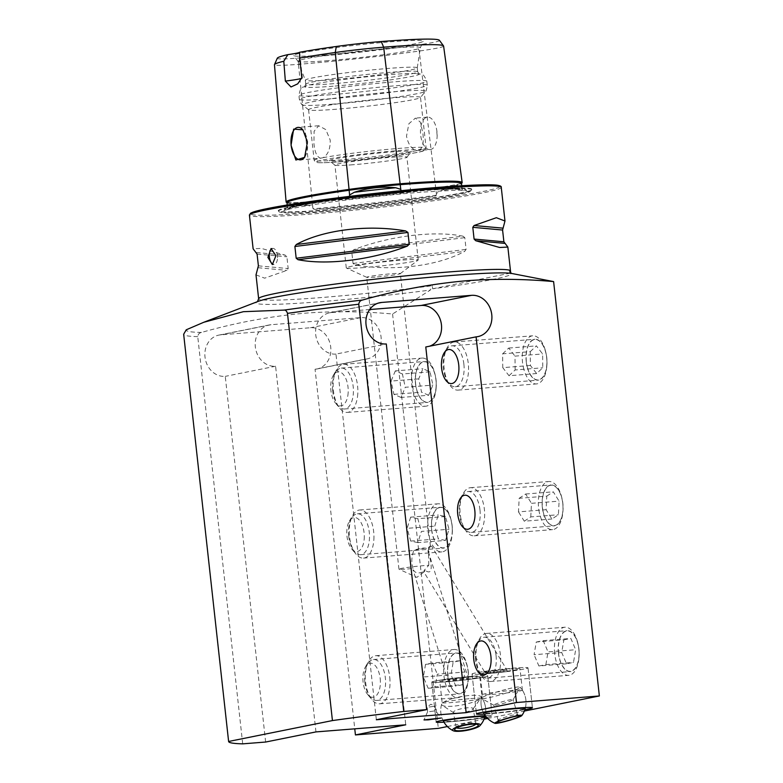 <?xml version="1.0" encoding="UTF-8"?>
<svg xmlns="http://www.w3.org/2000/svg" width="783" height="783" viewBox="0 0 783 783"><rect width="100%" height="100%" fill="white"/><g stroke="black" fill="none" stroke-linecap="round" stroke-linejoin="round"><path stroke-width="0.59" stroke-dasharray="3.92 2.94" d="M439.41 40.295A118.008 6.195 -6.3 0 1 439.488 40.54A45.218 2.369 173.7 0 1 416.859 45.101L419.238 51.052L436.346 193.479L440.663 190.807C452.3 186.432 459.259 185.033 461.539 186.608L462.352 189.966L463.223 190.533A90.652 4.757 173.7 0 0 465.18 189.173A90.652 4.757 173.7 0 0 420.481 190.103A90.652 4.757 173.7 0 0 403.539 191.561A125.143 6.567 -6.3 0 1 463.223 190.533M436.346 193.479L436.454 195.173L434.957 196.23A125.143 6.567 -6.3 0 1 314.727 209.433A90.652 4.757 173.7 0 0 329.741 208.366A90.652 4.757 173.7 0 0 434.957 196.23M461.353 183.271A52.167 2.74 173.7 0 1 436.062 187.949A124.957 6.558 -6.3 0 1 311.859 201.603A52.167 2.74 -6.3 0 1 286.832 202.435M314.727 209.433L313.063 208.738L312.799 207.055L308.071 205.381C295.935 203.609 289.074 203.727 287.488 205.733L287.537 209.178L286.852 209.913A125.143 6.567 -6.3 0 1 347.398 197.737A90.652 4.757 173.7 0 0 285.022 209.071A90.652 4.757 173.7 0 0 286.852 209.913L287.537 209.178A124.34 6.528 -6.3 0 1 349.668 196.67L349.296 195.838M287.361 207.152L287.175 205.029L287.361 207.152M424.259 570.278C423.378 572.549 423.681 572.598 425.169 570.415C421.548 573.029 418.249 573.587 415.254 572.089L412.964 569.76L412.954 568.487A16.893 0.891 -6.3 0 1 407.297 569.006A16.893 0.891 -6.3 0 1 399.027 569.221A16.893 0.891 -6.3 0 1 398.958 569.153A16.893 0.891 -6.3 0 1 407.336 567.46A16.893 0.891 -6.3 0 1 424.2 565.6A16.893 0.891 -6.3 0 1 428.781 565.306L424.259 570.278C423.378 572.549 423.681 572.598 425.169 570.415C431.687 574.879 432.921 569.251 428.859 553.512L429.319 548.198L430.317 546.191L431.521 546.172A10.052 0.705 -31.3 0 1 431.619 546.211A10.052 0.705 -31.3 0 1 430.679 547.19A10.052 0.705 -31.3 0 1 429.319 548.198M486.302 672.205C483.307 672.744 484.824 672.822 490.863 672.421L505.769 670.551C508.764 670.013 507.247 669.945 501.208 670.336L485.02 672.617L423.906 572.03L416.859 577.374L399.027 569.221M430.033 547.141C430.856 545.761 430.317 545.888 428.438 547.523A10.052 0.705 -31.3 0 1 431.521 546.172M490.344 713.685A28.149 1.478 -6.3 0 1 484.227 714.106A28.149 1.478 -6.3 0 0 511.152 711.551A28.149 1.478 -6.3 0 0 524.864 709.613A28.149 1.478 -6.3 0 1 490.344 713.685M485.93 673.762A28.149 1.478 -6.3 0 1 472.041 674.016A28.149 1.478 -6.3 0 1 486.018 671.188A28.149 1.478 -6.3 0 1 514.118 668.095A28.149 1.478 -6.3 0 1 528.006 667.84A28.149 1.478 -6.3 0 1 514.04 670.669A28.149 1.478 -6.3 0 1 485.93 673.762M558.426 653.188A20.515 10.414 85.5 0 1 567.068 630.677A20.515 10.414 85.5 0 1 578.95 649.058A20.515 10.414 85.5 0 1 570.308 671.569A20.515 10.414 85.5 0 1 558.426 653.188M496.06 655.616A20.515 10.414 -94.5 0 0 484.178 637.235A20.515 10.414 -94.5 0 0 475.535 659.756A20.515 10.414 -94.5 0 0 487.418 678.137A20.515 10.414 -94.5 0 0 496.06 655.616M542.335 507.482A20.515 10.414 85.5 0 1 550.987 484.971A20.515 10.414 85.5 0 1 562.869 503.352A20.515 10.414 85.5 0 1 554.217 525.863A20.515 10.414 85.5 0 1 542.335 507.482M479.979 509.909A20.515 10.414 -94.5 0 0 468.097 491.528A20.515 10.414 -94.5 0 0 459.445 514.04A20.515 10.414 -94.5 0 0 471.327 532.42A20.515 10.414 -94.5 0 0 479.979 509.909M526.254 361.775A20.515 10.414 85.5 0 1 534.897 339.264A20.515 10.414 85.5 0 1 546.779 357.645A20.515 10.414 85.5 0 1 538.136 380.156A20.515 10.414 85.5 0 1 526.254 361.775M463.888 364.203A20.515 10.414 -94.5 0 0 452.006 345.822A20.515 10.414 -94.5 0 0 443.354 368.333A20.515 10.414 -94.5 0 0 455.246 386.714A20.515 10.414 -94.5 0 0 463.888 364.203M376.349 719.753L335.976 354.082L386.303 343.962M335.976 354.082A20.916 17.98 -101.4 0 1 315.725 334.752A20.916 17.98 -101.4 0 1 329.555 312.828A20.916 17.98 -101.4 0 1 331.395 312.564L369.674 309.539M512.317 273.57A129.665 6.802 173.7 0 0 511.221 273.375L516.604 274.167M412.954 568.487C411.212 562.311 411.515 556.302 413.864 550.459A10.052 3.347 162.5 0 1 425.208 548.12A10.052 3.347 162.5 0 1 425.688 548.198A10.052 3.347 162.5 0 1 426.999 548.668L428.859 553.512M449.217 679.673C446.271 680.202 447.475 680.339 452.828 680.075L466.795 678.391C469.751 677.863 468.537 677.735 463.184 677.99L447.807 680.124L412.964 569.76M413.864 550.459L425.12 548.12L426.999 548.668M443.961 722.2A28.149 1.478 173.7 0 0 450.078 721.789A28.149 1.478 173.7 0 0 484.608 717.717A28.149 1.478 -6.3 0 1 443.961 722.2M473.852 676.199A28.149 1.478 173.7 0 0 445.752 679.282A28.149 1.478 173.7 0 0 431.785 682.12A28.149 1.478 173.7 0 0 445.674 681.866A28.149 1.478 173.7 0 0 473.774 678.773A28.149 1.478 173.7 0 0 487.75 675.944A28.149 1.478 173.7 0 0 473.852 676.199M447.71 675.475A20.515 10.414 85.5 0 1 456.362 652.953A20.515 10.414 85.5 0 1 468.244 671.344A20.515 10.414 85.5 0 1 459.592 693.855A20.515 10.414 85.5 0 1 447.71 675.475M364.819 682.032A20.515 10.414 85.5 0 1 373.462 659.521A20.515 10.414 85.5 0 1 385.353 677.902A20.515 10.414 85.5 0 1 376.701 700.413A20.515 10.414 85.5 0 1 364.819 682.032M431.619 529.758A20.515 10.414 85.5 0 1 440.271 507.247A20.515 10.414 85.5 0 1 452.153 525.628A20.515 10.414 85.5 0 1 443.511 548.139A20.515 10.414 85.5 0 1 431.619 529.758M348.729 536.326A20.515 10.414 85.5 0 1 357.381 513.805A20.515 10.414 85.5 0 1 369.263 532.186A20.515 10.414 85.5 0 1 360.611 554.707A20.515 10.414 85.5 0 1 348.729 536.326M415.538 384.052A20.515 10.414 85.5 0 1 424.18 361.54A20.515 10.414 85.5 0 1 436.072 379.921A20.515 10.414 85.5 0 1 427.42 402.433A20.515 10.414 85.5 0 1 415.538 384.052M332.648 390.609A20.515 10.414 85.5 0 1 341.29 368.098A20.515 10.414 85.5 0 1 353.172 386.479A20.515 10.414 85.5 0 1 344.53 408.99A20.515 10.414 85.5 0 1 332.648 390.609M315.96 731.909L275.587 366.238A20.916 17.98 -101.4 0 1 255.473 347.965A20.916 17.98 -101.4 0 1 269.166 324.974A20.916 17.98 -101.4 0 1 271.006 324.72L360.797 317.614A20.916 17.98 -101.4 0 1 381.057 336.954A20.916 17.98 -101.4 0 1 367.217 358.878A20.916 17.98 -101.4 0 1 365.387 359.133L315.06 369.263L354.758 728.836M265.633 742.039L225.259 376.369A20.916 17.98 -101.4 0 1 205.146 358.095A20.916 17.98 -101.4 0 1 218.839 335.104A20.916 17.98 -101.4 0 1 220.679 334.85L310.479 327.744A20.916 17.98 -101.4 0 1 330.729 347.075A20.916 17.98 -101.4 0 1 316.89 368.999A20.916 17.98 -101.4 0 1 315.06 369.263M271.946 248.642A8.045 4.081 85.5 0 1 272.787 248.397A8.045 4.081 85.5 0 1 277.29 254.544A8.045 4.081 85.5 0 1 277.446 255.601A8.045 4.081 85.5 0 1 277.544 257.646A8.045 4.081 85.5 0 1 274.06 264.429A8.045 4.081 85.5 0 1 273.179 264.321M304.92 156.806A16.286 8.27 -94.5 0 0 305.204 156.355A16.286 8.27 -94.5 0 0 307.455 141.987A16.286 8.27 -94.5 0 0 303.129 130.125A16.286 8.27 -94.5 0 0 303.011 129.988M430.092 149.612A16.286 8.27 -94.5 0 0 437.149 135.87A16.286 8.27 -94.5 0 0 436.963 131.73A16.286 8.27 -94.5 0 0 436.65 129.596A16.286 8.27 -94.5 0 0 427.528 117.137A16.286 8.27 -94.5 0 0 420.657 135.019A16.286 8.27 -94.5 0 0 430.092 149.612L417.163 150.561C411.848 149.504 408.295 144.698 406.504 136.134L408.873 123.763L415.43 118.096L420.354 122.148L422.81 132.856C423.946 141.547 422.918 147.282 419.717 150.042L417.163 150.561A56.307 2.956 -6.3 0 1 341.956 159.801A56.307 2.956 -6.3 0 1 314.169 160.3A56.307 2.956 -6.3 0 1 320.55 158.205L323.105 157.686C327.979 154.789 330.357 148.956 330.24 140.177L325.816 129.616L318.74 125.75L314.091 131.27L313.934 143.465C314.707 152.108 316.909 157.021 320.55 158.205L300.584 159.859M349.668 196.67L347.593 197.708C309.97 203.237 289.935 207.162 287.488 209.462L287.537 209.315M401.268 190.122L401.092 191.023L403.333 191.581C429.789 189.545 447.817 188.781 457.409 189.29L462.352 189.897A124.34 6.528 -6.3 0 1 462.352 189.966M326.384 209.854A97.532 5.119 -6.3 0 1 278.425 210.989A97.532 5.119 -6.3 0 1 324.465 201.231A97.532 5.119 -6.3 0 1 424.014 190.21A97.532 5.119 -6.3 0 1 472.041 189.613A97.532 5.119 -6.3 0 1 326.384 209.854M429.622 711.63L435.632 710.778L429.622 711.63M429.113 707.029L435.123 706.188L429.113 707.029M375.067 277.123A16.893 0.891 -6.3 0 1 366.806 277.348A16.893 0.891 -6.3 0 1 366.738 277.27A16.893 0.891 -6.3 0 1 375.116 275.577A16.893 0.891 -6.3 0 1 391.98 273.717A16.893 0.891 -6.3 0 1 400.319 273.57A16.893 0.891 -6.3 0 1 400.26 273.649A16.893 0.891 -6.3 0 1 375.067 277.123M364.134 267.551A36.194 1.899 -6.3 0 1 346.429 268.031A36.194 1.899 -6.3 0 1 346.272 267.874A36.194 1.899 -6.3 0 1 364.242 264.233A36.194 1.899 -6.3 0 1 400.367 260.259A36.194 1.899 -6.3 0 1 418.23 259.936A36.194 1.899 -6.3 0 1 418.112 260.113A36.194 1.899 -6.3 0 1 364.134 267.551M352.79 164.753A36.194 1.899 -6.3 0 1 334.987 165.174A36.194 1.899 -6.3 0 1 334.928 165.086A36.194 1.899 -6.3 0 1 352.888 161.445A36.194 1.899 -6.3 0 1 389.024 157.461A36.194 1.899 -6.3 0 1 406.886 157.138A36.194 1.899 -6.3 0 1 406.847 157.246A36.194 1.899 -6.3 0 1 352.79 164.753M349.717 160.27A41.225 2.163 -6.3 0 1 329.447 160.75A41.225 2.163 -6.3 0 1 348.915 156.629A41.225 2.163 -6.3 0 1 390.991 151.971A41.225 2.163 -6.3 0 1 411.281 151.716A41.225 2.163 -6.3 0 1 349.717 160.27M336.367 109.219A56.307 2.956 -6.3 0 1 308.678 109.874A56.307 2.956 -6.3 0 1 308.58 109.728A56.307 2.956 -6.3 0 1 336.524 104.061A56.307 2.956 -6.3 0 1 392.733 97.875A56.307 2.956 -6.3 0 1 420.51 97.366A56.307 2.956 -6.3 0 1 420.451 97.532A56.307 2.956 -6.3 0 1 336.367 109.219M333.118 86.208A57.697 3.024 -6.3 0 1 304.656 86.629A57.697 3.024 -6.3 0 1 307.161 85.533A57.697 3.024 -6.3 0 1 390.874 74.581A57.697 3.024 -6.3 0 1 416.625 73.455A57.697 3.024 -6.3 0 1 419.306 73.974A57.697 3.024 -6.3 0 1 391.461 79.758A57.697 3.024 -6.3 0 1 333.118 86.208M333.548 83.673A56.307 2.956 -6.3 0 1 305.761 84.172A56.307 2.956 -6.3 0 1 305.781 84.084A56.307 2.956 -6.3 0 1 389.914 72.33A56.307 2.956 -6.3 0 1 417.662 71.733A56.307 2.956 -6.3 0 1 417.691 71.821A56.307 2.956 -6.3 0 1 389.748 77.488A56.307 2.956 -6.3 0 1 333.548 83.673M333.108 79.68A56.307 2.956 -6.3 0 1 305.331 80.228A56.307 2.956 -6.3 0 1 305.321 80.189A56.307 2.956 -6.3 0 1 333.264 74.522A56.307 2.956 -6.3 0 1 389.474 68.336A56.307 2.956 -6.3 0 1 417.251 67.827A56.307 2.956 -6.3 0 1 417.251 67.867A56.307 2.956 -6.3 0 1 333.108 79.68M328.302 60.643A61.583 3.23 -6.3 0 1 297.951 61.299A61.583 3.23 -6.3 0 1 297.922 61.25A61.583 3.23 -6.3 0 1 328.106 55.055A61.583 3.23 -6.3 0 1 389.954 48.243A61.583 3.23 -6.3 0 1 420.344 47.734A61.583 3.23 -6.3 0 1 420.324 47.792A61.583 3.23 -6.3 0 1 328.302 60.643M325.855 54.898A65.136 3.416 -6.3 0 1 293.752 55.583A65.136 3.416 -6.3 0 1 325.19 49.045A65.136 3.416 -6.3 0 1 391.06 41.773A65.136 3.416 -6.3 0 1 423.182 41.293A65.136 3.416 -6.3 0 1 325.855 54.898M462.978 236.172C433.948 230.398 389.484 235.918 353.691 249.738L351.743 251.676L353.035 263.431L355.365 264.948C393.418 271.554 437.883 266.034 464.652 251.382L466.091 249.405L464.799 237.65L462.978 236.172L353.691 249.738M509.479 270.204L509.821 273.267A126.689 6.646 -6.3 0 1 510.819 273.952A126.689 6.646 -6.3 0 1 432.666 288.79L432.333 285.726A126.689 6.646 -6.3 0 1 321.147 297.56A126.689 6.646 -6.3 0 1 258.635 298.695M242.701 743.85L197.747 336.631C198.06 334.263 199.313 332.863 201.495 332.442C235.644 322.713 270.272 316.283 305.38 313.151C334.145 311.047 363.204 311.321 392.577 313.993L430.347 290.062L432.333 285.726M447.377 726.546L484.06 719.166M487.633 718.442L524.326 711.062M486.615 717.365A28.149 1.478 173.7 0 0 492.155 715.858A28.149 1.478 173.7 0 0 485.245 715.652A28.149 1.478 -6.3 0 1 492.155 715.858A28.149 1.478 -6.3 0 1 489.453 716.807A28.149 1.478 -6.3 0 1 486.615 717.365M256.002 274.872L264.634 278.171L286.911 270.36L288.183 268.559L286.891 256.804L285.237 255.15L261.346 248.397L253.124 248.808M416.859 45.101A118.008 6.195 -6.3 0 1 299.556 57.981A45.218 2.369 -6.3 0 1 277.251 58.373A118.008 6.195 -6.3 0 1 277.28 58.236M428.438 547.523L428.781 565.306M443.609 46.08A121.492 6.372 -6.3 0 1 443.609 46.148L462.176 182.693M439.488 40.54L443.609 46.148A48.703 2.555 173.7 0 1 419.238 51.052A121.492 6.372 -6.3 0 1 298.48 64.323A48.703 2.555 -6.3 0 1 274.451 64.783M301.807 77.791A24.126 1.263 -6.3 0 1 302.395 77.997A24.126 1.263 -6.3 0 1 302.365 78.065A24.126 1.263 -6.3 0 1 301.377 78.476M392.577 313.993L438.323 728.366M432.666 288.79L509.821 273.267M365.387 359.133L405.751 724.804M275.587 366.238L225.259 376.369M466.795 678.391L468.205 677.941L428.399 551.868M429.397 346.252A20.916 17.98 -101.4 0 1 427.606 346.722A20.916 17.98 -101.4 0 1 425.776 346.977M505.769 670.551L507.051 670.15L431.619 546.211M436.111 386.499A20.25 10.287 85.5 0 1 424.65 401.679A20.25 10.287 85.5 0 1 415.489 377.475A20.25 10.287 85.5 0 1 426.95 362.294A20.25 10.287 85.5 0 1 436.111 386.499M436.17 387.516A24.126 12.254 85.5 0 1 425.786 406.191A24.126 12.254 85.5 0 1 411.594 376.76A24.126 12.254 85.5 0 1 421.978 358.085A24.126 12.254 85.5 0 1 436.17 387.516M357.792 393.722A24.126 12.254 85.5 0 1 347.407 412.396A24.126 12.254 85.5 0 1 339.842 408.344A24.126 12.254 85.5 0 1 333.215 382.965A24.126 12.254 85.5 0 1 336.759 369.478A24.126 12.254 85.5 0 1 343.6 364.281A24.126 12.254 85.5 0 1 357.792 393.722M348.161 392.626A17.089 8.682 85.5 0 1 335.447 402.991A17.089 8.682 85.5 0 1 330.749 385.011A17.089 8.682 85.5 0 1 333.264 375.458A17.089 8.682 85.5 0 1 343.257 374.391A17.089 8.682 85.5 0 1 348.161 392.626M428.663 395.268L421.567 392.166L418.709 378.884L422.937 368.705L430.033 371.808L432.901 385.089L428.663 395.268L401.033 397.461L405.271 387.282L432.901 385.089M430.033 371.808L402.403 373.99L405.271 387.282M402.403 373.99L395.307 370.888L422.937 368.705M395.307 370.888L391.079 381.067L418.709 378.884M401.033 397.461L393.937 394.358L391.079 381.067M393.937 394.358L421.567 392.166M452.271 529.934A20.25 10.287 85.5 0 1 441.925 547.777A20.25 10.287 85.5 0 1 431.511 525.462A20.25 10.287 85.5 0 1 441.857 507.609A20.25 10.287 85.5 0 1 452.271 529.934M452.329 530.512A24.126 12.254 85.5 0 1 441.866 551.907A24.126 12.254 85.5 0 1 427.606 525.178A24.126 12.254 85.5 0 1 438.059 503.792A24.126 12.254 85.5 0 1 452.329 530.512M373.951 536.717A24.126 12.254 85.5 0 1 363.488 558.103A24.126 12.254 85.5 0 1 355.922 554.051A24.126 12.254 85.5 0 1 349.228 531.383A24.126 12.254 85.5 0 1 352.849 515.185A24.126 12.254 85.5 0 1 359.681 509.997A24.126 12.254 85.5 0 1 373.951 536.717M364.301 536.424A17.089 8.682 85.5 0 1 351.528 548.697A17.089 8.682 85.5 0 1 346.781 532.636A17.089 8.682 85.5 0 1 349.355 521.165A17.089 8.682 85.5 0 1 358.878 519.609A17.089 8.682 85.5 0 1 364.301 536.424M445.478 540.427L438.343 538.89L434.751 526.156L438.304 514.96L445.439 516.506L449.031 529.239L445.478 540.427L417.848 542.619L421.401 531.422L449.031 529.239M445.439 516.506L417.809 518.689L421.401 531.422M417.809 518.689L410.664 517.152L438.304 514.96M410.664 517.152L407.121 528.339L434.751 526.156M417.848 542.619L410.713 541.073L407.121 528.339M410.713 541.073L438.343 538.89M468.117 671.364A20.25 10.287 85.5 0 1 460.198 693.513A20.25 10.287 85.5 0 1 447.837 675.445A20.25 10.287 85.5 0 1 455.755 653.306A20.25 10.287 85.5 0 1 468.117 671.364M468.126 671.129A24.126 12.254 85.5 0 1 457.957 697.614A24.126 12.254 85.5 0 1 443.971 675.983A24.126 12.254 85.5 0 1 454.15 649.499A24.126 12.254 85.5 0 1 468.126 671.129M389.748 677.334A24.126 12.254 85.5 0 1 379.579 703.819A24.126 12.254 85.5 0 1 372.013 699.757A24.126 12.254 85.5 0 1 365.592 682.189A24.126 12.254 85.5 0 1 368.93 660.901A24.126 12.254 85.5 0 1 375.771 655.704A24.126 12.254 85.5 0 1 389.748 677.334M380.186 678.518A17.089 8.682 85.5 0 1 376.966 694.854A17.089 8.682 85.5 0 1 367.619 694.404A17.089 8.682 85.5 0 1 363.077 681.964A17.089 8.682 85.5 0 1 365.436 666.881A17.089 8.682 85.5 0 1 374.098 664.532A17.089 8.682 85.5 0 1 380.186 678.518M462.782 684.685L455.814 686.084L450.998 674.809L453.171 662.134L460.14 660.725L464.945 672L462.782 684.685L435.152 686.867L437.315 674.192L464.945 672M460.14 660.725L432.51 662.917L437.315 674.192M432.51 662.917L425.541 664.317L453.171 662.134M425.541 664.317L423.368 676.992L450.998 674.809M435.152 686.867L428.184 688.267L423.368 676.992M428.184 688.267L455.814 686.084M470.7 698.593A20.113 1.057 -6.3 0 1 482.113 698.27A20.113 1.057 -6.3 0 1 482.122 698.289A20.113 1.057 -6.3 0 1 480.194 698.965A20.113 1.057 -6.3 0 1 453.572 702.4A20.113 1.057 -6.3 0 1 442.15 702.703A20.113 1.057 -6.3 0 1 442.15 702.674A20.113 1.057 -6.3 0 1 444.078 702.038A20.113 1.057 -6.3 0 1 470.7 698.593M441.71 680.564A20.113 1.057 -6.3 0 1 464.104 677.52A20.113 1.057 -6.3 0 1 479.754 676.825A20.113 1.057 -6.3 0 1 477.826 677.501A20.113 1.057 -6.3 0 1 455.432 680.544A20.113 1.057 -6.3 0 1 439.782 681.239A20.113 1.057 -6.3 0 1 441.71 680.564M479.754 676.825L482.122 698.289A22.521 22.521 0 0 1 484.922 716.68A20.877 1.096 -6.3 0 1 455.275 720.928A20.877 1.096 -6.3 0 1 443.432 721.26A22.521 22.521 0 0 1 442.15 702.674L439.782 681.239M485.049 676.884A28.149 1.478 -6.3 0 1 453.7 681.151A28.149 1.478 -6.3 0 1 431.785 682.12A28.149 1.478 -6.3 0 1 434.487 681.181A28.149 1.478 -6.3 0 1 465.836 676.913A28.149 1.478 -6.3 0 1 487.75 675.944A28.149 1.478 -6.3 0 1 485.049 676.884M451.693 698.867A20.113 4.179 -10.7 0 1 478.628 695.617A20.113 4.179 -10.7 0 1 480.968 696.664A20.113 4.179 -10.7 0 1 480.879 698.035A20.113 4.179 -10.7 0 1 471.121 702.772A20.113 4.179 -10.7 0 1 444.176 706.021A20.113 4.179 -10.7 0 1 442.258 705.346A20.113 4.179 -10.7 0 1 441.671 704.093A20.113 4.179 -10.7 0 1 451.693 698.867M454.62 713.088A10.052 2.095 -10.7 0 1 453.66 712.745A10.052 2.095 -10.7 0 1 453.357 712.354A10.052 2.095 -10.7 0 1 460.531 708.928A10.052 2.095 -10.7 0 1 471.846 707.881A10.052 2.095 -10.7 0 1 473.108 708.615A10.052 2.095 -10.7 0 1 472.971 709.095A10.052 2.095 -10.7 0 1 464.896 712.276A10.052 2.095 -10.7 0 1 454.62 713.088M456.577 727.838A10.052 2.095 -10.7 0 1 456.205 727.397A10.052 2.095 -10.7 0 1 456.342 726.918A10.052 2.095 -10.7 0 1 464.417 723.737A10.052 2.095 -10.7 0 1 474.694 722.934A10.052 2.095 -10.7 0 1 475.653 723.267A10.052 2.095 -10.7 0 1 475.956 723.658A10.052 2.095 -10.7 0 1 475.77 724.197M527.625 368.088A20.25 10.287 85.5 0 1 531.158 341.319A20.25 10.287 85.5 0 1 545.408 351.332A20.25 10.287 85.5 0 1 541.865 378.091A20.25 10.287 85.5 0 1 527.625 368.088M524.003 369.84A24.126 12.254 85.5 0 1 532.694 335.799A24.126 12.254 85.5 0 1 545.183 349.874A24.126 12.254 85.5 0 1 536.502 383.915A24.126 12.254 85.5 0 1 524.003 369.84M445.625 376.046A24.126 12.254 85.5 0 1 447.475 347.202A24.126 12.254 85.5 0 1 454.306 342.005A24.126 12.254 85.5 0 1 466.805 356.079A24.126 12.254 85.5 0 1 458.114 390.12A24.126 12.254 85.5 0 1 450.548 386.068A24.126 12.254 85.5 0 1 445.625 376.046M530.267 351.636L536.384 345.871L542.629 353.945L542.766 367.775L536.649 373.54L530.404 365.475L530.267 351.636L502.637 353.818L502.774 367.658L530.404 365.475M536.649 373.54L509.019 375.732L502.774 367.658M509.019 375.732L515.136 369.968L542.766 367.775M515.136 369.968L514.999 356.128L542.629 353.945M502.637 353.818L508.754 348.053L514.999 356.128M508.754 348.053L536.384 345.871M543.157 511.642A20.25 10.287 85.5 0 1 548.296 486.194A20.25 10.287 85.5 0 1 562.047 499.192A20.25 10.287 85.5 0 1 556.909 524.639A20.25 10.287 85.5 0 1 543.157 511.642M539.428 512.992A24.126 12.254 85.5 0 1 548.775 481.516A24.126 12.254 85.5 0 1 561.93 498.145A24.126 12.254 85.5 0 1 552.583 529.621A24.126 12.254 85.5 0 1 539.428 512.992M461.05 519.188A24.126 12.254 85.5 0 1 463.565 492.908A24.126 12.254 85.5 0 1 470.397 487.711A24.126 12.254 85.5 0 1 483.551 504.35A24.126 12.254 85.5 0 1 474.204 535.826A24.126 12.254 85.5 0 1 466.639 531.774A24.126 12.254 85.5 0 1 461.05 519.188M546.788 496.109L553.287 491.822L559.101 501.13L558.416 514.725L551.917 519.012L546.103 509.704L546.788 496.109L519.158 498.291L518.473 511.886L546.103 509.704M551.917 519.012L524.287 521.194L518.473 511.886M524.287 521.194L530.786 516.917L558.416 514.725M530.786 516.917L531.471 503.322L559.101 501.13M519.158 498.291L525.657 494.014L531.471 503.322M525.657 494.014L553.287 491.822M558.553 653.169A20.25 10.287 85.5 0 1 566.471 631.02A20.25 10.287 85.5 0 1 578.823 649.087A20.25 10.287 85.5 0 1 570.905 671.227A20.25 10.287 85.5 0 1 558.553 653.169M554.687 653.707A24.126 12.254 85.5 0 1 564.866 627.222A24.126 12.254 85.5 0 1 578.843 648.853A24.126 12.254 85.5 0 1 568.673 675.337A24.126 12.254 85.5 0 1 554.687 653.707M476.309 659.912A24.126 12.254 85.5 0 1 479.646 638.625A24.126 12.254 85.5 0 1 486.488 633.427A24.126 12.254 85.5 0 1 500.464 655.048A24.126 12.254 85.5 0 1 490.295 681.533A24.126 12.254 85.5 0 1 482.719 677.481A24.126 12.254 85.5 0 1 476.309 659.912M563.877 639.848L570.856 638.448L575.662 649.724L573.499 662.398L566.52 663.808L561.714 652.533L563.877 639.848L536.247 642.04L534.084 654.715L561.714 652.533M566.52 663.808L538.89 665.99L534.084 654.715M538.89 665.99L545.868 664.591L573.499 662.398M545.868 664.591L548.031 651.906L575.662 649.724M536.247 642.04L543.226 640.631L548.031 651.906M543.226 640.631L570.856 638.448M521.801 690.009A20.113 1.057 -6.3 0 1 522.369 690.166A20.113 1.057 -6.3 0 1 522.388 690.195A20.113 1.057 -6.3 0 1 507.198 692.896A20.113 1.057 -6.3 0 1 482.994 694.785A20.113 1.057 -6.3 0 1 482.406 694.609A20.113 1.057 -6.3 0 1 482.416 694.58A20.113 1.057 -6.3 0 1 497.596 691.898A20.113 1.057 -6.3 0 1 521.801 690.009M495.228 670.424A20.113 1.057 -6.3 0 1 520.01 668.721A20.113 1.057 -6.3 0 1 504.82 671.432A20.113 1.057 -6.3 0 1 480.038 673.135A20.113 1.057 -6.3 0 1 495.228 670.424M522.369 690.166A22.521 22.521 0 0 1 525.187 708.586A20.877 1.096 -6.3 0 1 506.787 711.688A20.877 1.096 -6.3 0 1 484.286 713.333A20.877 1.096 -6.3 0 1 483.688 713.166A22.521 22.521 0 0 1 482.416 694.58M506.748 671.628A28.149 1.478 -6.3 0 1 472.041 674.016A28.149 1.478 -6.3 0 1 493.31 670.228A28.149 1.478 -6.3 0 1 528.006 667.84A28.149 1.478 -6.3 0 1 506.748 671.628M508.01 688.893A20.113 1.86 -16.1 0 1 519.99 687.122A20.113 1.86 -16.1 0 1 520 687.386A20.113 1.86 -16.1 0 1 518.61 688.384A20.113 1.86 -16.1 0 1 493.417 696.635A20.113 1.86 -16.1 0 1 481.516 698.465A20.113 1.86 -16.1 0 1 481.388 698.23A20.113 1.86 -16.1 0 1 482.808 697.134A20.113 1.86 -16.1 0 1 508.01 688.893M494.533 704.573A10.052 0.93 -16.1 0 1 505.211 700.942A10.052 0.93 -16.1 0 1 513.149 699.601A10.052 0.93 -16.1 0 1 513.129 699.699A10.052 0.93 -16.1 0 1 512.434 700.188A10.052 0.93 -16.1 0 1 502.197 703.702A10.052 0.93 -16.1 0 1 493.887 705.238A10.052 0.93 -16.1 0 1 493.819 705.16A10.052 0.93 -16.1 0 1 494.533 704.573M505.955 718.843A10.052 0.93 -16.1 0 1 498.135 720.145A10.052 0.93 -16.1 0 1 498.154 720.057A10.052 0.93 -16.1 0 1 498.849 719.557A10.052 0.93 -16.1 0 1 509.087 716.044A10.052 0.93 -16.1 0 1 517.397 714.507A10.052 0.93 -16.1 0 1 517.455 714.585A10.052 0.93 -16.1 0 1 516.751 715.173A10.052 0.93 -16.1 0 1 510.144 717.629M461.539 186.608A91.464 4.796 -6.3 0 1 440.663 190.807M299.556 57.981L298.48 64.323L312.339 202.337A124.174 6.518 -6.3 0 0 435.769 188.781A51.384 2.701 173.7 0 0 461.481 183.604L462.127 188.292M308.071 205.381A91.464 4.796 -6.3 0 1 287.488 205.733M257.607 301.602L258.459 301.279A129.665 6.802 173.7 0 0 320.081 301.709A129.665 6.802 173.7 0 0 430.347 290.062M326.619 210.187A97.161 5.099 -6.3 0 1 278.836 211.322A97.161 5.099 -6.3 0 1 324.7 201.593A97.161 5.099 -6.3 0 1 423.867 190.621A97.161 5.099 -6.3 0 1 471.709 190.024A97.161 5.099 -6.3 0 1 326.619 210.187M501.257 187.333A126.689 6.646 -6.3 0 1 438.392 200.076A126.689 6.646 -6.3 0 1 311.928 213.994A126.689 6.646 -6.3 0 1 249.415 215.129M499.857 186.53A125.486 6.587 -6.3 0 1 312.397 212.673A125.486 6.587 -6.3 0 1 250.599 214.043M323.105 157.686A56.307 2.956 -6.3 0 1 398.312 148.457A56.307 2.956 -6.3 0 1 426.099 147.948A56.307 2.956 -6.3 0 1 419.717 150.042M343.179 161.592A54.291 2.848 -6.3 0 1 323.731 159.81A54.291 2.848 -6.3 0 1 397.529 150.649A54.291 2.848 -6.3 0 1 416.977 152.431A54.291 2.848 -6.3 0 1 343.179 161.592M332.902 104.149A61.994 3.249 -6.3 0 1 302.414 104.863A61.994 3.249 -6.3 0 1 331.679 98.658A61.994 3.249 -6.3 0 1 394.955 91.66A61.994 3.249 -6.3 0 1 425.482 91.278A61.994 3.249 -6.3 0 1 332.902 104.149M331.092 98.736A64.353 3.377 -6.3 0 1 299.341 99.314A64.353 3.377 -6.3 0 1 331.278 92.844A64.353 3.377 -6.3 0 1 395.513 85.778A64.353 3.377 -6.3 0 1 427.264 85.19A64.353 3.377 -6.3 0 1 395.327 91.67A64.353 3.377 -6.3 0 1 331.092 98.736M330.651 94.733A64.353 3.377 -6.3 0 1 298.9 95.32A64.353 3.377 -6.3 0 1 330.837 88.841A64.353 3.377 -6.3 0 1 395.072 81.775A64.353 3.377 -6.3 0 1 426.823 81.197A64.353 3.377 -6.3 0 1 394.886 87.676A64.353 3.377 -6.3 0 1 330.651 94.733M201.495 332.442A202.131 10.61 -6.3 0 1 186.256 329.79M197.747 336.631A205.117 10.766 -6.3 0 1 183.672 334.321M277.251 58.373L274.451 64.735M401.092 191.023A124.34 6.528 -6.3 0 1 462.352 189.897L461.784 185.728M436.454 195.173A124.34 6.528 -6.3 0 1 313.063 208.738M286.989 202.817A51.384 2.701 -6.3 0 0 312.339 202.337L312.799 207.055M351.743 251.676L464.799 237.65M353.035 263.431L466.091 249.405M355.365 264.948L464.652 251.382M256.433 252.518L285.237 255.15M257.088 254.084L286.891 256.804M258.39 265.838L288.183 268.559M258.106 267.727L286.911 270.36M360.797 317.614L310.479 327.744M271.006 324.72L220.679 334.85M331.395 312.564L378.091 303.168M286.744 202.347C287.41 202.973 295.788 202.719 311.879 201.593C349.287 198.657 398.459 193.254 436.053 187.949C454.424 185.072 462.949 183.447 461.627 183.085M472.041 674.016L476.446 713.939L472.041 674.016M484.178 637.235L567.068 630.677M468.097 491.528L550.987 484.971M452.006 345.822L534.897 339.264M431.785 682.12L436.19 722.043L431.785 682.12M373.462 659.521L456.362 652.953M357.381 513.805L440.271 507.247M341.29 368.098L424.18 361.54M367.217 358.878L316.89 368.999M277.544 257.646L277.29 254.544M271.065 248.534L272.787 248.397M318.74 125.75L298.02 127.384M427.528 117.137L415.43 118.096M437.149 135.87L436.65 129.596M285.022 209.071L283.798 210.754C282.262 210.304 306.143 205.077 341.036 200.732C369.126 197.081 396.267 194.204 422.448 192.089L457.536 190.152L466.746 190.563L465.18 189.173M278.425 210.989L278.836 211.322C278.445 212.164 281.821 212.741 288.966 213.054C297.452 213.133 310.479 212.477 328.048 211.087C371.602 207.72 434.34 199.9 457.957 194.859C473.255 191.267 468.9 191.835 471.709 190.024L472.041 189.613M427.645 711.659L424.004 719.92M427.635 711.659L427.136 707.069L430.865 704.23L435.113 706.168L435.632 710.778L440.986 718.05M398.958 569.153L366.738 277.27M366.806 277.348L346.429 268.031M346.272 267.874L334.928 165.086M334.987 165.174L329.447 160.75M308.58 109.728L314.169 160.3L315.471 162.091C316.479 162.296 314.981 163.686 343.12 161.601C375.674 159.184 422.957 152.421 424.151 150.59L426.099 147.948L420.51 97.366M308.678 109.874L302.414 104.863C301.895 105.255 300.878 103.405 299.341 99.314L298.9 95.32C301.122 84.476 302.512 88.499 307.161 85.533M305.781 84.084L304.656 86.629M305.761 84.172L305.321 80.189L297.922 61.25M297.951 61.299L293.752 55.583M510.819 273.952L510.692 272.768M420.324 47.792L423.182 41.293M417.251 67.867L420.344 47.734M417.691 71.821L417.251 67.827M417.662 71.733L419.306 73.974M416.625 73.455C421.812 75.325 422.282 71.096 426.823 81.197L427.264 85.19C426.657 89.516 426.06 91.542 425.482 91.278L420.451 97.532M406.847 157.246L411.281 151.716M418.23 259.936L406.886 157.138M400.26 273.649L418.112 260.113M430.425 546.27L400.319 273.57M302.395 77.997L299.625 52.941M297.726 83.84L302.365 78.065M305.204 156.355L304.616 157.354M272.327 264.566L274.06 264.429M269.166 324.974L218.839 335.104M344.53 408.99L427.42 402.433M360.611 554.707L443.511 548.139M376.701 700.413L459.592 693.855M487.75 675.944L492.155 715.858L487.75 675.944M329.555 312.828L379.882 302.698M427.606 346.722L477.933 336.592M455.246 386.714L538.136 380.156M471.327 532.42L554.217 525.863M487.418 678.137L570.308 671.569M528.006 667.84L532.42 707.763L528.006 667.84M347.407 412.396L425.786 406.191M335.447 402.991L339.842 408.344M333.264 375.458L336.759 369.478M343.6 364.281L421.978 358.085M363.488 558.103L441.866 551.907M351.528 548.697L355.922 554.051M349.355 521.165L352.849 515.185M359.681 509.997L438.059 503.792M379.579 703.819L457.957 697.614M367.619 694.404L372.013 699.757M365.436 666.881L368.93 660.901M375.771 655.704L454.15 649.499M453.66 712.745L442.258 705.346M456.205 727.397L453.357 712.354M456.342 726.918L454.766 729.13M441.671 704.093A22.521 22.521 0 0 0 443.432 721.26M484.922 716.68A22.521 22.521 0 0 0 480.968 696.664M475.653 723.267L477.933 724.745M475.956 723.658L473.108 708.615M472.971 709.095L480.879 698.035M454.306 342.005L532.694 335.799M443.981 353.182L447.475 347.202M446.153 380.704L450.548 386.068M458.114 390.12L536.502 383.915M470.397 487.711L548.775 481.516M460.061 498.888L463.565 492.908M462.244 526.421L466.639 531.774M474.204 535.826L552.583 529.621M486.488 633.427L564.866 627.222M476.152 644.595L479.646 638.625M478.335 672.127L482.719 677.481M490.295 681.533L568.673 675.337M522.388 690.195L520.01 668.721M482.406 694.609L480.038 673.135M513.129 699.699L520 687.386M517.455 714.585L513.149 699.601M517.397 714.507L519.863 715.868M481.388 698.23A22.521 22.521 0 0 0 483.688 713.166M525.187 708.586A22.521 22.521 0 0 0 519.99 687.122M498.154 720.057L496.774 722.513M498.135 720.145L493.819 705.16M493.887 705.238L481.516 698.465"/><path stroke-width="1.17" d="M286.832 202.435A52.167 2.74 -6.3 0 1 286.118 202.063A52.167 2.74 -6.3 0 1 286.118 202.043A124.957 6.558 -6.3 0 1 348.66 189.457A52.167 2.74 -6.3 0 1 400.514 183.76A124.957 6.558 -6.3 0 1 462.176 182.625A124.957 6.558 -6.3 0 1 462.176 182.693A0.803 0.803 4.4 0 0 461.481 183.437L461.784 185.728M349.668 196.67L349.6 194.977L354.249 192.295C367.765 187.881 381.585 186.364 395.718 187.744L400.788 189.349L401.092 191.023M484.227 714.106A28.149 1.478 -6.3 0 1 476.446 713.939A28.149 1.478 -6.3 0 1 490.422 711.101A28.149 1.478 -6.3 0 1 518.522 708.018A28.149 1.478 -6.3 0 1 532.42 707.763A28.149 1.478 -6.3 0 1 524.864 709.613A28.149 1.478 -6.3 0 0 532.42 707.763L532.42 707.763A28.149 1.478 -6.3 0 0 497.714 710.142A28.149 1.478 -6.3 0 0 476.446 713.939A28.149 1.478 -6.3 0 0 484.227 714.106M476.093 336.856L425.776 346.977L466.139 712.647L376.349 719.753L426.666 709.633L386.303 343.962A20.916 17.98 -101.4 0 1 366.043 324.622A20.916 17.98 -101.4 0 1 379.882 302.698A20.916 17.98 -101.4 0 1 381.712 302.444L471.513 295.338A20.916 17.98 -101.4 0 1 491.626 313.601A20.916 17.98 -101.4 0 1 477.933 336.592A20.916 17.98 -101.4 0 1 476.093 336.856L516.467 702.527L599.357 695.96L524.326 711.062M257.45 301.729L258.635 298.695A126.689 6.646 -6.3 0 1 321.5 285.952A126.689 6.646 -6.3 0 1 447.964 272.034A126.689 6.646 -6.3 0 1 509.479 270.204L511.103 273.101M478.266 716.112A28.149 1.478 173.7 0 0 450.156 719.205A28.149 1.478 173.7 0 0 436.19 722.043A28.149 1.478 173.7 0 0 443.961 722.2A28.149 1.478 -6.3 0 1 436.19 722.043A28.149 1.478 -6.3 0 1 438.891 721.094A28.149 1.478 -6.3 0 1 485.245 715.652A28.149 1.478 173.7 0 0 478.266 716.112M273.179 264.321A8.045 4.081 85.5 0 1 269.391 257.225A8.045 4.081 85.5 0 1 271.946 248.642M275.939 255.718L271.065 248.534L267.884 257.343L272.327 264.566L275.939 255.718M307.425 141.977L302.884 129.831L293.645 129.107L291.051 145.276L295.876 160.035L304.616 157.354L307.425 141.977M303.011 129.988A16.286 8.27 -94.5 0 0 298.02 127.384A16.286 8.27 -94.5 0 0 291.149 145.266A16.286 8.27 -94.5 0 0 300.584 159.859A16.286 8.27 -94.5 0 0 304.92 156.806M428.223 719.861L424.004 719.92L440.986 718.05L428.223 719.861M474.067 225.514L496.344 217.713L504.976 221.002L502.588 230.036L503.89 241.79L507.854 247.076L499.632 247.487L475.741 240.724L474.087 239.069L472.795 227.315L474.067 225.514L502.872 228.147M403.744 711.444A205.117 10.766 -6.3 0 0 332.432 720.575L287.478 313.357C286.676 310.988 285.521 309.902 284.033 310.107L243.376 311.693L203.776 322.273L258.459 301.279A129.665 6.802 173.7 0 1 449.882 275.596A129.665 6.802 173.7 0 1 511.221 273.375L553.61 281.586C524.248 278.924 495.179 278.64 466.423 280.745C431.306 283.877 396.678 290.307 362.529 300.036C360.346 300.466 359.094 301.856 358.78 304.225L403.744 711.444L426.666 709.633M203.776 322.273L186.256 329.79L183.662 334.253L228.616 741.472L332.432 720.575M354.758 728.836L355.433 734.934L405.751 724.804L315.96 731.909L265.633 742.039L242.701 743.85A205.117 10.766 -6.3 0 1 228.616 741.511A205.117 10.766 -6.3 0 1 228.616 741.472M355.433 734.934L438.323 728.366L447.377 726.546M484.06 719.166L487.633 718.442M466.139 712.647L516.467 702.527M484.608 717.717A28.149 1.478 173.7 0 0 486.615 717.365A28.149 1.478 -6.3 0 1 484.608 717.717M553.61 281.586L599.357 695.96M228.616 741.511L183.662 334.253A205.117 10.766 -6.3 0 0 183.662 334.292A205.117 10.766 -6.3 0 0 183.672 334.321M504.976 221.002L501.257 187.333A126.689 6.646 -6.3 0 0 438.744 188.468A126.689 6.646 -6.3 0 0 312.28 202.386A126.689 6.646 -6.3 0 0 249.415 215.129L253.124 248.808L257.088 254.084L258.39 265.838L256.002 274.872L258.635 298.695M296.326 244.492C323.095 229.84 367.56 224.32 405.614 230.926L407.943 232.443L409.245 244.198L407.297 246.136C371.494 259.966 327.03 265.486 298.01 259.702L296.189 258.233L294.888 246.479L296.326 244.492L405.614 230.926M299.625 52.941L299.762 58.05A121.492 6.372 -6.3 0 1 335.251 52.5A48.703 2.555 -6.3 0 1 383.66 47.186A121.492 6.372 -6.3 0 1 443.53 45.903L439.41 40.295A118.008 6.195 -6.3 0 0 381.252 41.548A45.218 2.369 -6.3 0 0 336.308 46.481A118.008 6.195 -6.3 0 0 299.537 52.285A24.126 1.263 -6.3 0 1 287.86 54.634A118.008 6.195 -6.3 0 0 277.28 58.236L274.481 64.597A121.492 6.372 -6.3 0 1 283.798 61.26L287.86 54.634M299.762 58.05L301.807 77.791L297.726 83.84L291.012 86.962L285.355 81.099L283.798 61.26M443.53 45.903A121.492 6.372 -6.3 0 1 443.609 46.08L462.176 182.625M286.118 202.063L274.451 64.754A48.703 2.555 -6.3 0 1 274.451 64.735L286.118 202.043A0.803 0.803 -175.6 0 1 286.989 202.777A124.174 6.518 -6.3 0 1 349.14 190.269L349.6 194.977M461.353 183.271A52.167 2.74 173.7 0 0 462.176 182.693M301.377 78.476A24.126 1.263 -6.3 0 1 285.355 81.099M369.674 309.539L421.185 305.458A20.916 17.98 -101.4 0 1 441.113 322.674A20.916 17.98 -101.4 0 1 429.397 346.252M453.259 730.754A22.521 22.521 0 0 1 443.432 721.26A20.877 1.096 -6.3 0 1 473.069 716.974A20.877 1.096 -6.3 0 1 484.922 716.68A22.521 22.521 0 0 1 479.92 725.704A14.074 2.926 -10.7 0 1 473.245 728.826A14.074 2.926 -10.7 0 1 453.259 730.754A14.074 2.926 -10.7 0 1 459.65 726.105A14.074 2.926 -10.7 0 1 474.752 723.58A14.074 2.926 -10.7 0 1 479.92 725.704M475.77 724.197A10.052 2.095 -10.7 0 1 467.627 727.348A10.052 2.095 -10.7 0 1 457.468 728.131A10.052 2.095 -10.7 0 1 456.577 727.838M456.107 730.588A12.068 2.506 -10.7 0 1 454.766 729.13A12.068 2.506 -10.7 0 1 464.446 725.312A12.068 2.506 -10.7 0 1 476.778 724.344A12.068 2.506 -10.7 0 1 477.933 724.745A12.068 2.506 -10.7 0 1 470.886 729.032A12.068 2.506 -10.7 0 1 456.107 730.588M442.669 373.608A17.089 8.682 85.5 0 1 443.981 353.182A17.089 8.682 85.5 0 1 457.673 359.466A17.089 8.682 85.5 0 1 456.567 379.54A17.089 8.682 85.5 0 1 446.153 380.704A17.089 8.682 85.5 0 1 442.669 373.608M458.29 517.504A17.089 8.682 85.5 0 1 460.061 498.888A17.089 8.682 85.5 0 1 474.224 506.993A17.089 8.682 85.5 0 1 472.296 525.853A17.089 8.682 85.5 0 1 462.244 526.421A17.089 8.682 85.5 0 1 458.29 517.504M473.784 659.678A17.089 8.682 85.5 0 1 476.152 644.595A17.089 8.682 85.5 0 1 484.804 642.246A17.089 8.682 85.5 0 1 490.902 656.242A17.089 8.682 85.5 0 1 487.682 672.577A17.089 8.682 85.5 0 1 478.335 672.127A17.089 8.682 85.5 0 1 473.784 659.678M494.954 723.306A22.521 22.521 0 0 1 483.688 713.166A20.877 1.096 -6.3 0 1 501.649 710.064A20.877 1.096 -6.3 0 1 524.581 708.37A20.877 1.096 -6.3 0 1 525.187 708.586A22.521 22.521 0 0 1 521.83 715.564A14.074 1.302 -16.1 0 1 503.244 721.995A14.074 1.302 -16.1 0 1 494.954 723.306A14.074 1.302 -16.1 0 1 500.024 720.605A14.074 1.302 -16.1 0 1 513.462 716.582A14.074 1.302 -16.1 0 1 521.83 715.564M497.606 721.916A12.068 1.116 -16.1 0 1 509.899 717.698A12.068 1.116 -16.1 0 1 519.863 715.868A12.068 1.116 -16.1 0 1 519.09 716.66A12.068 1.116 -16.1 0 1 505.749 721.163A12.068 1.116 -16.1 0 1 496.774 722.513A12.068 1.116 -16.1 0 1 497.606 721.916M510.144 717.629A10.052 0.93 -16.1 0 1 505.955 718.843M336.308 46.481L335.251 52.5L349.14 190.249A51.384 2.701 -6.3 0 1 400.211 184.661A124.174 6.518 -6.3 0 1 461.481 183.525L461.481 183.516M381.252 41.548L383.66 47.186L400.788 189.349M354.249 192.295A91.464 4.796 -6.3 0 1 395.718 187.744M438.079 187.391A125.486 6.587 -6.3 0 1 499.857 186.53M284.033 310.107A202.131 10.61 -6.3 0 1 362.529 300.036M287.478 313.357A205.117 10.766 -6.3 0 1 358.78 304.225M286.989 202.797L287.175 205.029L286.989 202.797A51.384 2.701 -6.3 0 1 286.989 202.797A51.384 2.701 -6.3 0 1 286.989 202.777L286.852 202.396M250.599 214.043A125.486 6.587 -6.3 0 1 310.675 201.466A125.486 6.587 -6.3 0 1 438.01 187.391M504.546 243.356L475.741 240.724M503.89 241.79L474.087 239.069M502.588 230.036L472.795 227.315M407.297 246.136L298.01 259.702M409.245 244.198L296.189 258.233M407.943 232.443L294.888 246.479M378.091 303.168L381.712 302.444M421.185 305.458L471.513 295.338M501.257 187.333C501.6 186.354 500.122 185.62 496.823 185.14C487.936 184.269 468.342 185.023 438.04 187.391C383.122 191.639 304.47 201.29 270.556 207.945L253.261 212.036L250.54 213.24L249.415 215.129M510.692 272.768L507.854 247.076"/></g></svg>
